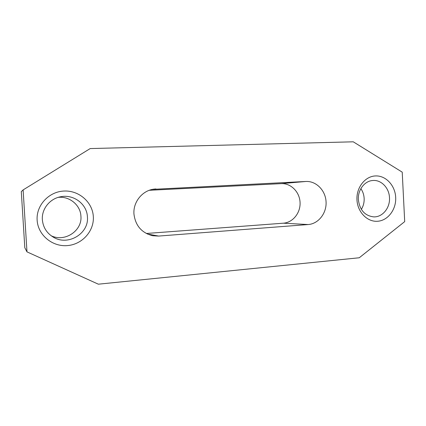 <?xml version="1.0" encoding="UTF-8"?>
<svg xmlns="http://www.w3.org/2000/svg" width="426" height="426" viewBox="0 0 426 426"><rect width="100%" height="100%" fill="white"/><g stroke="black" fill="none" stroke-linecap="round" stroke-linejoin="round"><path stroke-width="0.64" d="M389.486 197.696C390.205 207.851 382.511 217.319 373.687 216.882C364.816 215.78 359.709 210.045 358.357 199.672C357.686 189.975 364.624 180.89 372.846 180.496C381.27 179.676 389.172 187.951 389.486 197.696M361.344 209.358C363.383 206.067 364.315 202.409 364.145 198.372C363.932 194.741 362.84 191.498 360.865 188.638M87.41 216.85C89.188 233.586 67.851 246.478 53.058 236.994C46.61 232.947 43.042 227.186 42.36 219.704C41.514 209.044 49.794 198.713 60.513 196.791C73.544 193.91 86.989 204.134 87.41 216.85M51.141 235.722C64.827 242.527 82.399 230.7 80.913 216.158C80.503 205.225 69.662 196.088 58.261 197.355M395.685 197.398C396.361 209.336 388.07 220.503 377.729 221.254C367.393 222.18 357.526 212.169 356.967 199.858C356.253 187.552 365.039 176.321 375.418 175.938C385.791 175.374 395.163 185.448 395.685 197.398M93.326 216.589C94.295 230.919 82.33 244.487 67.324 245.6C52.334 246.926 37.941 235.03 37.131 220.157C36.093 205.295 48.926 191.62 63.991 191.04C79.05 190.246 92.575 202.243 93.326 216.589M155.932 188.947L154.244 189.096C142.556 190.31 133.008 201.871 133.95 214.012C135.42 225.695 141.698 232.942 152.79 235.754L158.669 236.068L308.2 224.545C318.483 223.815 326.742 213.176 326.066 201.817C325.544 190.449 316.214 180.896 305.905 181.471L152.588 189.368M98.358 284.19L359.256 257.767L404.7 221.616L402.224 172.152L353.266 141.81L90.195 148.567L23.116 189.911L26.982 251.867L98.358 284.19M23.116 189.911L21.3 191.625L24.804 247.714L26.982 251.867M146.299 233.48L283.375 223.192C292.971 222.532 300.687 212.755 300.058 202.313C299.574 191.865 290.851 183.095 281.24 183.633L149.308 190.289M305.905 181.471L281.24 183.633M308.2 224.545L283.375 223.192M158.669 236.068L147.38 234.018"/></g></svg>
